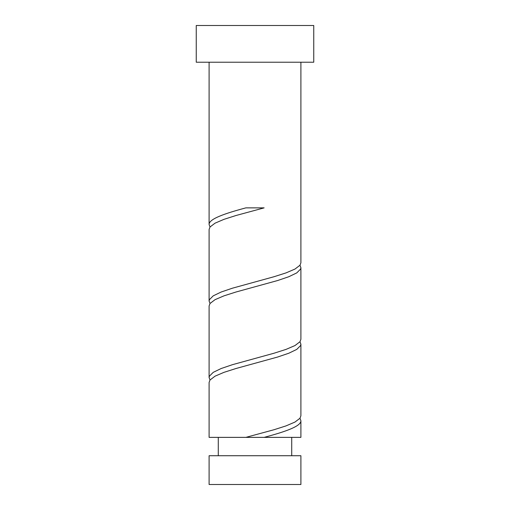 <?xml version="1.0" encoding="UTF-8"?>
<svg xmlns="http://www.w3.org/2000/svg" width="510" height="510" viewBox="0 0 510 510"><rect width="100%" height="100%" fill="white"/><g stroke="black" fill="none" stroke-linecap="round" stroke-linejoin="round"><path stroke-width="0.76" d="M300.9 484.5L209.1 484.5L209.1 455.73L300.9 455.73L300.9 484.5M291.72 455.73L291.72 437.37M218.28 455.73L218.28 437.37M313.752 62.22L196.248 62.22L196.248 25.5L313.752 25.5L313.752 62.22M300.9 62.22L300.9 262.803L299.982 265.245L294.958 269.07L286.021 272.895L274.048 276.72L232.413 288.195L221.168 292.02L213.237 295.845L209.4 299.67L209.1 301.053L209.1 229.436L210.018 226.995L215.041 223.17L223.979 219.345L235.951 215.52L264.135 207.87L245.865 207.87C224.987 213.429 208.705 219 209.1 224.553L209.1 62.22M245.865 437.37L209.1 437.37L209.1 382.436L210.018 379.995L215.041 376.17L223.979 372.345L235.951 368.52L277.587 357.045L288.832 353.22L296.763 349.395L300.6 345.57L300.9 344.186L300.9 415.803L299.982 418.245L294.958 422.07L286.021 425.895L274.048 429.72L245.865 437.37L300.9 437.37L300.9 420.686L299.982 418.245M264.135 437.37C285.013 431.811 301.295 426.239 300.9 420.686M300.9 267.686L300.9 339.303L299.982 341.745L294.958 345.57L286.021 349.395L274.048 353.22L232.413 364.695L221.168 368.52L213.237 372.345L209.4 376.17L209.1 377.553L209.1 305.936L210.018 303.495L215.041 299.67L223.979 295.845L235.951 292.02L277.587 280.545L288.832 276.72L296.763 272.895L300.6 269.07L300.9 267.686L299.982 265.245M209.1 377.553L210.018 379.995M300.9 344.186L299.982 341.745M209.1 301.053L210.018 303.495M209.1 224.553L210.018 226.995"/></g></svg>
